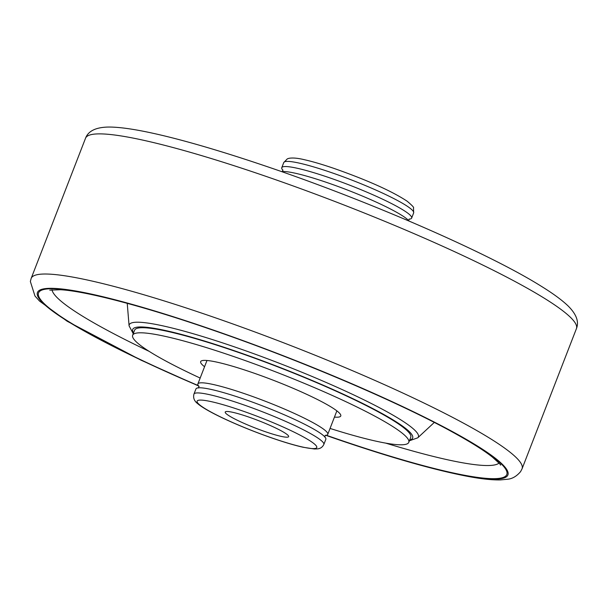<?xml version="1.0" encoding="UTF-8"?>
<svg xmlns="http://www.w3.org/2000/svg" width="607" height="607" viewBox="0 0 607 607"><rect width="100%" height="100%" fill="white"/><g stroke="black" fill="none" stroke-linecap="round" stroke-linejoin="round"><path stroke-width="0.91" d="M323.842 444.453L325.838 439.309A69.653 8.263 -158.8 0 0 315.314 430.044A69.653 8.263 -158.8 0 0 243.21 398.852A69.653 8.263 -158.8 0 0 209.976 389.186A69.653 8.263 -158.8 0 0 195.955 388.928L193.959 394.072C192.965 397.881 194.255 401.113 197.821 403.761C207.882 412.419 242.504 427.889 273.416 438.512C285.055 442.503 294.934 445.409 303.06 447.245L314.456 448.998L317.673 448.861C320.458 448.581 322.514 447.116 323.842 444.453A69.653 8.263 -158.8 0 0 241.207 403.996A69.653 8.263 -158.8 0 0 193.959 394.072M409.05 221.047A69.653 8.263 -158.8 0 0 399.194 213.778A69.653 8.263 -158.8 0 0 327.09 182.586A69.653 8.263 -158.8 0 0 293.856 172.919A69.653 8.263 -158.8 0 0 281.678 171.644M409.012 219.18A69.653 8.263 -158.8 0 0 411.652 218.065A69.653 8.263 -158.8 0 0 329.017 177.608A69.653 8.263 -158.8 0 0 281.769 167.691A69.653 8.263 -158.8 0 0 282.961 170.286M248.293 416.888A34.007 4.029 -158.8 0 0 225.227 412.039A34.007 4.029 -158.8 0 0 265.562 431.789A34.007 4.029 -158.8 0 0 288.636 436.638A34.007 4.029 -158.8 0 0 248.293 416.888M325.132 435.447A69.653 8.263 -158.8 0 0 327.765 434.331A69.653 8.263 -158.8 0 0 245.137 393.875A69.653 8.263 -158.8 0 0 197.882 383.95A69.653 8.263 -158.8 0 0 199.081 386.553M334.449 417.1A75.139 8.908 -158.8 0 0 340.77 415.97A75.139 8.908 -158.8 0 0 251.632 372.326A75.139 8.908 -158.8 0 0 200.659 361.628A75.139 8.908 -158.8 0 0 204.567 366.727M330.056 428.436A148.085 17.557 -158.8 0 0 408.784 442.351L410.749 437.275A148.085 17.557 -158.8 0 0 235.076 351.263A148.085 17.557 -158.8 0 0 134.617 330.17L132.652 335.246A148.085 17.557 -158.8 0 0 200.173 378.055M408.784 442.351A148.085 17.557 -158.8 0 0 233.111 356.339A148.085 17.557 -158.8 0 0 132.652 335.246M283.765 162.539L287.308 158.875L288.833 158.351C292.536 157.623 297.809 158.101 304.653 159.77C312.757 161.606 322.605 164.512 334.191 168.48C361.446 178.079 389.603 189.604 407.176 201.228C412.054 205.348 414.171 207.564 413.511 207.86L413.648 212.92A69.653 8.263 -158.8 0 0 331.012 172.464A69.653 8.263 -158.8 0 0 283.765 162.539L281.769 167.691M273.226 438.406A64.167 7.61 -158.8 0 0 314.563 444.112A64.167 7.61 -158.8 0 0 240.63 410.279A64.167 7.61 -158.8 0 0 199.301 404.566A64.167 7.61 -158.8 0 0 273.226 438.406M409.384 440.796L417.753 437.814A155.066 18.385 -158.8 0 0 234.423 346.863A155.066 18.385 -158.8 0 0 129.086 325.845L127.235 303.333M409.695 439.999A150.126 17.8 -158.8 0 0 234.56 350.816A150.126 17.8 -158.8 0 0 133.563 332.894M52.012 289.744A240.243 28.483 -158.8 0 0 149.147 351.354M326.361 435.265A251.146 29.781 -158.8 0 0 336.468 438.762A251.146 29.781 -158.8 0 0 498.233 461.115A251.146 29.781 -158.8 0 0 208.907 328.675A251.146 29.781 -158.8 0 0 38.355 293.545A251.146 29.781 -158.8 0 0 198.292 385.589M385.733 443.125A240.243 28.483 -158.8 0 0 499.015 463.118M576.43 328.63A263.263 31.215 -158.8 0 0 264.121 175.727A263.263 31.215 -158.8 0 0 85.534 138.229C88.114 131.317 95.223 127.607 106.862 127.091C133.866 126.173 195.067 141.977 270.472 167.76C372.106 202.412 489.394 253.635 541.269 286.261C553 293.492 561.923 300.033 568.031 305.882C576.407 314.168 579.199 321.756 576.43 328.63L522.073 468.771A263.263 31.215 -158.8 0 0 209.764 315.868A263.263 31.215 -158.8 0 0 31.177 278.363L30.35 281.481L34.978 296.026L39.546 301.087L67.149 321.232L141.014 360.163L198.55 385.946M326.096 435.318A252.292 29.918 -158.8 0 0 336.756 439.013A252.292 29.918 -158.8 0 0 499.273 461.464A252.292 29.918 -158.8 0 0 208.611 328.425A252.292 29.918 -158.8 0 0 37.277 293.158A252.292 29.918 -158.8 0 0 198.451 385.809M324.699 437.032L325.398 435.242M408.587 220.766L409.277 218.983M282.209 171.751L282.9 169.96M198.322 388.017L199.02 386.227M413.648 212.92L411.652 218.065M336.862 410.871L327.765 434.331M417.753 437.814L434.301 422.434M49.782 290.154L60.51 289.729C85.382 291.102 142.857 305.981 209.286 328.895C295.821 358.426 395.681 400.795 451.98 431.782C470.508 441.942 484.022 450.409 492.505 457.192C499.083 463.111 501.708 465.69 500.38 464.932M522.073 468.771L520.578 471.631C516.58 476.343 512.171 478.885 507.353 479.249L500.563 479.909C492.36 480.107 481.768 478.999 468.794 476.578C435.568 470.334 391.682 457.89 337.135 439.233L325.929 435.348M85.534 138.229L31.177 278.363M129.086 325.845L133.252 333.698M206.979 360.49L197.882 383.95"/></g></svg>
